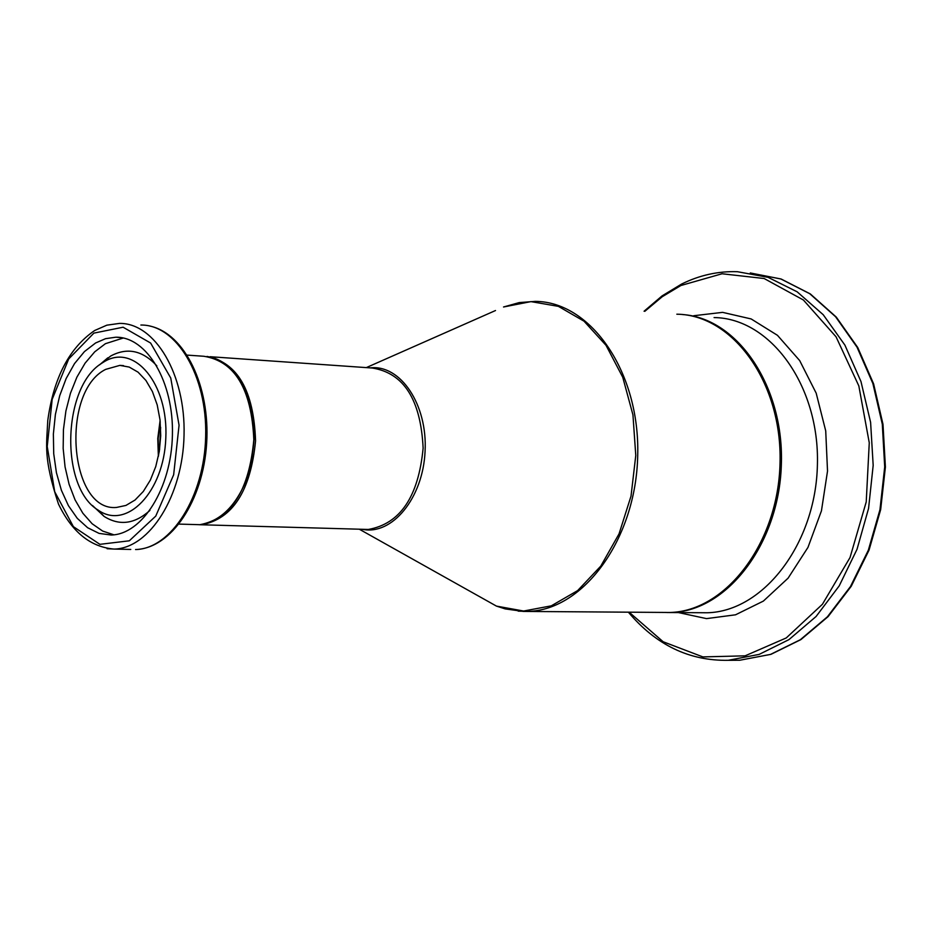 <?xml version="1.0" encoding="UTF-8"?>
<svg xmlns="http://www.w3.org/2000/svg" width="932" height="932" viewBox="0 0 932 932"><rect width="100%" height="100%" fill="white"/><g stroke="black" fill="none" stroke-linecap="round" stroke-linejoin="round"><path stroke-width="1.4" d="M105.677 369.375C60.172 391.824 69.259 511.959 116.488 507.451L125.936 505.435L135.035 500.03L143.295 491.467L150.332 480.131L155.749 466.594L159.279 451.531L160.723 435.687L160.024 419.878L157.205 404.919L152.417 391.557L145.928 380.454L138.053 372.159L129.21 367.068L119.855 365.379L105.677 369.375M95.577 342.988L105.549 338.677L115.789 337.209C146.953 336.638 173.888 381.945 172.408 435.104C171.371 488.252 142.27 534.525 111.106 535.026L99.06 533.384L87.643 527.733L77.298 518.367L68.432 505.692L61.384 490.267L56.421 472.699L53.718 453.709L53.369 434.032L55.396 414.437L59.706 395.681L66.16 378.508L74.513 363.608L84.439 351.597L95.577 342.988M104.349 361.628L101.658 363.317C62.258 387.258 59.881 487.518 98.186 510.13C126.659 530.436 163.974 491.991 165.814 438.005C168.517 384.042 134.476 343.162 104.349 361.628M477.673 595.571L495.207 605.404M518.192 611.147L527.99 611.392C583.805 610.215 636.102 538.684 637.709 455.527C640.039 372.369 591.098 301.653 535.317 301.374L519.24 302.585L503.525 306.989L530.937 301.618L558.385 306.36L584.014 321.179L606.021 345.318L622.751 377.262L632.944 414.857L635.775 455.445L631.022 496.104L619.046 533.873L600.791 566.097L577.642 590.597L551.301 605.835L523.621 611.031L496.441 606.103L473.654 593.323M359.321 529.213L496.441 606.103L505.226 608.911L523.376 611.427L669.782 612.475C726.319 611.287 778.744 542.575 780.282 462.785C782.519 382.982 733.333 314.818 676.842 314.2C733.041 314.725 782.286 382.866 780.026 462.75C778.5 542.634 726.028 611.334 669.782 612.475L662.64 612.429M160.094 420.53L157.764 438.424L158.37 456.447M187.215 355.115L203.84 356.269C234.899 361.243 251.558 389.052 253.83 439.706C249.159 490.453 231.171 518.786 199.856 524.693L196.058 524.588M93.887 333.12L123.106 327.214L150.635 343.046L170.754 378.043L179.06 425.248L173.655 474.772L155.76 516.095L129.315 540.805L99.899 544.335L73.383 526.65L54.72 491.758L47.229 446.51L52.169 399.339L68.7 358.971L93.887 333.12M107.075 548.727L114.135 549.076C149.621 548.447 182.858 495.754 184.047 435.081C185.724 374.408 154.957 322.81 119.471 323.404L106.842 325.175L94.715 330.487C69.271 347.869 53.625 377.844 47.777 420.425C46.623 445.776 43.233 457.635 58.46 504.002C71.95 532.032 90.509 547.061 114.135 549.076L130.771 549.437M140.872 325.035C176.474 324.476 207.335 375.817 205.669 436.176C204.481 496.523 171.162 548.925 135.571 549.542C171.5 548.424 203.129 500.461 206.648 443.376C210.271 386.209 184.827 333.376 149.703 326.014M156.844 365.857C142.631 350.432 127.265 347.147 110.733 356.001L99.689 364.738M92.99 505.983L104.058 516.386C119.413 526.067 134.686 524.087 149.901 510.456M123.315 338.001L105.421 343.687L94.715 351.842L85.103 363.142L76.913 377.122L70.448 393.269L65.904 410.977L63.446 429.594L63.166 448.467L65.065 466.909L69.085 484.267L75.084 499.913L82.866 513.252L92.163 523.772L102.648 531.065L113.925 534.817M666.904 612.534L671.168 612.487C726.599 611.31 778.569 544.649 781.307 465.953C784.732 387.281 737.993 318.208 682.655 314.562M714.075 317.567C770.356 318.15 819.647 385.627 817.411 464.649C815.908 543.671 763.413 611.637 707.097 612.767L699.932 612.708M750.283 272.96L780.818 278.948L809.733 293.697L835.585 316.74L857.021 347.147L872.888 383.53L882.301 424.142L884.701 466.909L879.959 509.676L868.333 550.218L850.485 586.519L827.395 616.821L800.297 639.748L770.601 654.381L739.752 660.24L730.933 660.299M750.295 272.96L781.179 279.041L810.316 293.93L836.26 317.078L857.731 347.496L873.599 383.833L883 424.34L885.4 467.002L880.658 509.629L869.055 550.078L851.207 586.31L828.094 616.611L800.879 639.608L770.95 654.334L739.752 660.24L728.218 660.31L759.161 654.392L788.938 639.632L816.082 616.495L839.196 585.913L857.021 549.298L868.566 508.429L873.179 465.359L870.605 422.336L860.982 381.561L844.893 345.096L823.224 314.725L797.163 291.821L768.073 277.328L737.41 271.701C718.129 271.072 699.524 275.196 681.583 284.062L662.058 295.91L644.07 311.23M644.839 311.3L662.163 296.772L680.861 285.518L722.055 273.763L764.147 278.517L803.396 299.999L836.062 336.813L858.826 385.906L869.265 442.782L866.224 501.917L850.031 557.534L822.42 604.274L786.247 637.942L745.134 655.825L702.879 656.909L663.153 641.752L629.123 612.173M678.263 612.545L706.526 618.615L735.534 614.805L763.366 601.093L788.099 578.155L807.962 547.41L821.442 510.864L827.523 471.079L825.717 430.887L816.187 393.176L799.679 360.579L777.451 335.31L751.145 318.942L722.603 312.36L693.769 315.727M159.547 449.783L160.63 427.287M198.831 524.704L201.615 524.739C232.616 519.008 250.591 491.059 255.566 440.929C253.819 390.741 237.625 362.571 206.997 356.42M210.131 356.711L372.113 368.012C403.754 372.917 420.763 399.618 423.128 448.141C418.468 496.744 400.189 523.842 368.291 529.458L364.424 529.353M362.303 529.294C392.034 535.679 423.012 498.177 425.074 451.414C427.672 404.663 400.515 364.296 370.237 367.884M495.509 310.531L366.323 367.604M160.234 421.87L158.184 438.448L158.638 455.131M119.855 365.379L123.502 365.624M210.481 356.956C229.354 361.896 242.716 378.206 250.568 405.898L254.087 429.629C254.972 434.766 253.527 448.525 249.776 470.881C238.825 503.07 222.189 521.011 199.856 524.693L179.06 524.099M98.186 510.13L104.058 516.386L92.478 505.505M101.658 363.317L107.809 357.83L99.456 364.925M120.997 337.594L115.789 337.209M699.792 612.708L666.951 612.534M728.218 660.31C689.226 660.998 655.942 644.944 628.366 612.161M364.214 529.341L198.877 524.704"/></g></svg>
